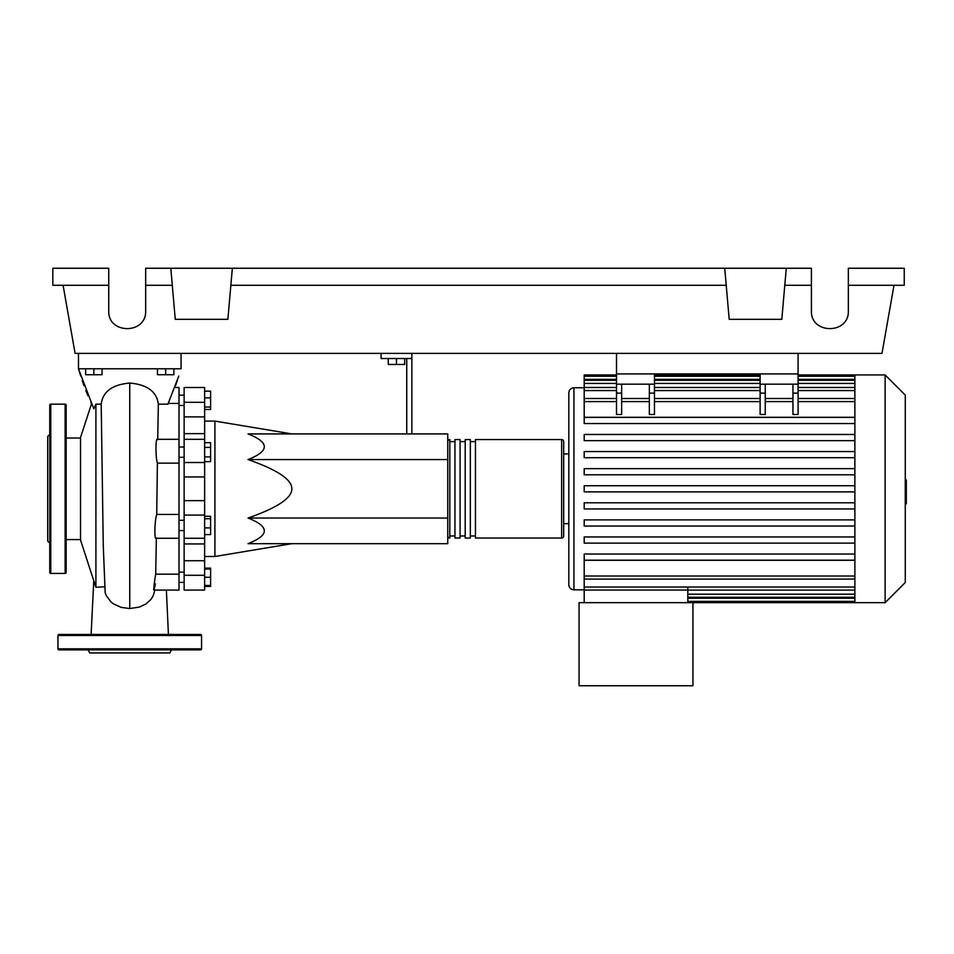 <?xml version="1.0" encoding="UTF-8"?>
<svg xmlns="http://www.w3.org/2000/svg" width="954" height="954" viewBox="0 0 954 954"><rect width="100%" height="100%" fill="white"/><g stroke="black" fill="none" stroke-linecap="round" stroke-linejoin="round"><path stroke-width="1.43" d="M616.511 353.385L616.511 373.908L798.081 373.908L798.081 353.385M179.006 530.567L184.134 530.567M179.006 520.312L184.134 520.312M291.841 433.915L214.912 421.096L214.912 556.504L204.645 556.504M291.841 488.794C291.96 479.576 277.364 469.833 248.028 459.566C269.732 451.015 269.732 442.465 248.028 433.915L447.76 433.915L447.76 543.673L248.028 543.673C269.732 535.134 269.732 526.584 248.028 518.034C277.364 507.766 291.96 498.024 291.841 488.794M388.266 358.525L388.266 364.464L404.675 364.464L404.675 358.525M396.47 358.525L396.47 364.464M411.866 433.915L411.866 358.525L381.087 358.525L381.087 353.385M411.866 358.525L411.866 353.385M406.738 358.525L406.738 433.915M447.76 518.034L248.028 518.034M447.76 459.566L248.028 459.566M204.645 527.896L210.595 527.896L210.595 516.293L204.645 516.293M204.645 518.737L210.595 518.737M204.645 534.598L210.595 534.598L210.595 527.896M204.645 585.47L210.595 585.47L210.595 568.119L204.645 568.119M204.645 577.265L210.595 577.265M204.645 569.061L210.595 569.061M204.645 586.424L210.595 586.424L210.595 585.47M204.645 391.176L210.595 391.176L210.595 409.481L204.645 409.481M204.645 407.024L210.595 407.024M204.645 397.878L210.595 397.878M204.645 447.414L210.595 447.414L210.595 442.68L204.645 442.68M204.645 461.629L210.595 461.629L210.595 447.414M204.645 456.894L210.595 456.894M204.645 500.647L184.134 500.647L184.134 515.088L204.645 515.088L204.645 387.503L184.134 387.503L184.134 416.886L204.645 416.886M184.134 500.647L184.134 476.94L204.645 476.94M204.645 462.511L184.134 462.511L184.134 476.94M204.645 560.713L184.134 560.713L184.134 575.286L204.645 575.286L204.645 515.088M184.134 560.713L184.134 543.947L204.645 543.947M184.134 515.088L184.134 543.947M204.645 433.641L184.134 433.641L184.134 439.329L204.645 439.329M184.134 433.641L184.134 416.886M184.134 590.085L204.645 590.085L184.134 590.085L184.134 575.286M184.134 462.511L184.134 439.329M204.645 590.085L204.645 575.286M447.76 535.981A2.051 2.051 0 0 0 449.811 538.032L449.811 439.555A2.051 2.051 0 0 0 447.76 441.607M561.632 538.032L475.462 538.032L475.462 439.555L561.632 439.555A2.051 2.051 0 0 1 563.683 441.607L563.683 535.981A2.051 2.051 0 0 1 561.632 538.032L561.632 439.555M454.951 441.607L449.811 441.607M454.951 535.981L449.811 535.981M470.334 538.032L465.206 538.032L465.206 439.555L470.334 439.555L470.334 538.032M460.078 538.032L454.951 538.032L454.951 439.555L460.078 439.555L460.078 538.032M465.206 441.607L460.078 441.607M465.206 535.981L460.078 535.981M475.462 441.607L470.334 441.607M475.462 535.981L470.334 535.981M885.121 602.666L885.121 374.934L905.274 395.087L905.274 582.5L885.121 602.666L579.066 602.666L579.066 685.747L692.938 685.747L692.938 602.666M885.121 374.934L854.879 374.934L854.879 602.666M584.194 387.753L573.938 387.753C570.826 388.063 569.109 389.769 568.811 392.881L568.811 584.707C569.109 587.831 570.826 589.536 573.938 589.834L584.194 589.834M568.811 523.674L563.683 523.674M563.683 453.925L568.811 453.925L568.811 488.794M854.879 576.013L584.194 576.013L584.194 560.296L854.879 560.296M854.879 417.303L584.194 417.303L584.194 376.258L616.511 376.258M687.798 587.02L687.798 602.666M584.194 576.013L584.194 590.049L687.798 590.049M584.194 590.049L584.194 602.666M792.953 384.164L792.953 393.131L798.081 393.131L798.081 384.164L760.123 384.164L760.123 414.501L765.251 414.501L765.251 384.164M798.081 393.131L798.081 414.501L792.953 414.501L792.953 393.131M649.34 384.164L649.34 393.131L654.468 393.131L654.468 384.164L616.511 384.164L616.511 414.501L621.638 414.501L621.638 384.164M654.468 393.131L654.468 414.501L649.34 414.501L649.34 393.131M854.879 502.794L584.194 502.794L584.194 508.959L854.879 508.959M854.879 554.035L584.194 554.035L584.194 560.189L854.879 560.189M854.879 519.882L584.194 519.882L584.194 526.036L854.879 526.036M854.879 536.959L584.194 536.959L584.194 543.112L854.879 543.112M854.879 491.87L584.194 491.87L584.194 485.717L854.879 485.717M616.511 374.934L584.194 374.934L584.194 376.258M854.879 468.641L584.194 468.641L584.194 474.794L854.879 474.794M854.879 417.399L584.194 417.399L584.194 423.552L854.879 423.552M854.879 451.564L584.194 451.564L584.194 457.717L854.879 457.717M854.879 434.475L584.194 434.475L584.194 440.641L854.879 440.641M616.511 384.164L616.511 373.908L654.468 373.908L654.468 384.164M760.123 384.164L760.123 373.908L798.081 373.908L798.081 384.164M905.274 479.945L906.3 479.945L906.3 497.654L905.274 497.654M906.3 495.52L905.274 495.52M906.3 497.654L906.3 503.795L905.274 503.795M906.3 503.795L905.274 504.165M90.857 402.445L91.501 403.864L80.53 437.504L80.53 540.083L95.913 587.27L95.913 404.174L93.814 408.825L95.913 404.174L101.196 404.174L103.27 545.676L105.155 592.613L106.156 595.391L110.855 601.843L113.419 603.858L121.11 607.364L129.768 608.545L139.356 607.09L146.105 603.858L150.887 599.47L153.141 595.88L154.906 590.085M104.32 586.817L95.913 587.27M85.657 368.781L85.657 374.731L102.066 374.731L102.066 368.781M93.862 368.781L93.862 374.731M157.458 368.781L157.458 374.731L173.878 374.731L173.878 368.781M165.662 368.781L165.662 374.731M168.417 634.458L166.378 590.085L179.006 590.085L179.006 574.165L155.693 574.165C153.451 587.437 153.045 596.655 155.347 583.872M179.006 574.165L179.006 514.456L156.706 514.456L157.386 463.143L179.006 463.143L179.006 387.503L174.856 387.503M157.386 463.143C155.323 456.513 155.597 435.441 157.708 439.711L158.34 404.174L167.892 404.174L178.78 376.079M168.238 403.423L179.006 403.423M179.006 514.456L179.006 463.143M156.373 537.889C154.19 542.063 154.548 520.848 156.706 514.456L157.052 488.639M158.34 404.174C156.766 391.653 147.25 384.605 129.768 383.055C112.286 384.605 102.758 391.653 101.196 404.174M80.744 376.079L78.478 368.781L93.814 408.825M175.512 385.738L177.301 380.586M87.947 395.779L85.8 390.484M84.024 385.738L82.223 380.586M78.478 353.385L78.478 368.781L181.057 368.781L181.057 353.385M66.16 405.188A1.026 1.026 0 0 0 65.134 404.162L65.134 573.426A1.026 1.026 0 0 0 66.16 572.4L66.16 405.188M49.751 488.794L49.751 572.4A1.026 1.026 0 0 0 50.777 573.426L50.777 404.162A1.026 1.026 0 0 0 49.751 405.188L49.751 534.133M49.751 434.428L47.7 436.479L47.7 541.109L49.751 543.16M87.983 649.853L89.759 652.93L169.776 652.93L171.553 649.853M57.955 648.827L201.568 648.827A1.026 1.026 0 0 1 200.543 649.853L58.981 649.853A1.026 1.026 0 0 1 57.955 648.827L57.955 635.483A1.026 1.026 0 0 1 58.981 634.458L200.543 634.458A1.026 1.026 0 0 1 201.568 635.483L57.955 635.483M201.568 648.827L201.568 635.483M157.911 649.853L160.642 649.853M98.882 649.853L101.613 649.853M848.344 285.282L904.249 285.282L904.249 268.253L848.344 268.253L848.344 310.825C849.239 334.532 810.518 334.532 811.413 310.825L811.413 268.253L786.275 268.253L781.815 319.328L729.202 319.328L724.73 268.253L786.275 268.253M848.344 310.825C849.239 334.532 810.518 334.532 811.413 310.825M170.802 268.253L232.347 268.253L227.875 319.328L175.262 319.328L170.802 268.253L145.664 268.253L145.664 310.825C146.558 334.532 107.838 334.532 108.732 310.825L108.732 268.253L52.828 268.253L52.828 285.282L108.732 285.282M232.347 268.253L724.73 268.253M784.796 285.282L811.413 285.282M145.664 310.825C146.558 334.532 107.838 334.532 108.732 310.825M145.664 285.282L172.292 285.282M230.856 285.282L726.221 285.282M893.993 285.282L881.985 353.385L75.092 353.385L63.083 285.282M204.645 402.302L184.134 402.302M573.938 387.753L573.938 589.834M854.879 594.187L687.798 594.187M854.879 598.265L687.798 598.265M760.123 393.131L765.251 393.131M760.123 401.586L654.468 401.586M649.34 401.586L621.638 401.586M616.511 401.586L584.194 401.586M854.879 401.586L798.081 401.586M792.953 401.586L765.251 401.586M616.511 393.131L621.638 393.131M854.879 379.334L798.081 379.334M760.123 379.334L654.468 379.334M616.511 379.334L584.194 379.334M854.879 383.413L798.081 383.413M760.123 383.413L654.468 383.413M616.511 383.413L584.194 383.413M854.879 390.568L798.081 390.568M760.123 390.568L654.468 390.568M616.511 390.568L584.194 390.568M854.879 587.02L584.194 587.02M906.3 488.818L905.274 488.818M906.3 482.068L905.274 482.068M129.756 608.545L129.756 383.055M184.134 405.462L179.006 405.462M184.134 572.138L179.006 572.138M184.134 457.276L179.006 457.276M291.841 543.673L214.912 556.504M204.645 421.096L214.912 421.096M184.134 447.021L179.006 447.021M184.134 582.393L179.006 582.393L184.134 582.393M184.134 395.194L179.006 395.194M184.134 538.271L204.645 538.271M854.879 597.264L687.798 597.264M854.879 601.342L687.798 601.342M649.34 398.51L621.638 398.51M798.081 398.51L854.879 398.51M760.123 398.51L654.468 398.51M765.251 398.51L792.953 398.51M616.511 398.51L584.194 398.51M654.468 376.258L760.123 376.258M798.081 376.258L854.879 376.258M584.194 380.324L616.511 380.324M654.468 380.324L760.123 380.324M798.081 380.324L854.879 380.324M584.194 387.491L616.511 387.491M654.468 387.491L760.123 387.491M798.081 387.491L854.879 387.491M854.879 374.934L798.081 374.934M760.123 374.934L654.468 374.934M854.879 579.09L584.194 579.09M854.879 590.097L687.798 590.097M66.16 539.57L80.53 539.57M156.229 538.271L179.006 538.271M153.737 590.085L179.006 590.085M157.553 439.329L179.006 439.329M155.681 574.785L156.373 537.937M66.16 438.017L80.53 438.017M93.766 580.676L91.119 634.458M50.777 404.162L65.134 404.162M50.777 573.426L65.134 573.426"/></g></svg>
